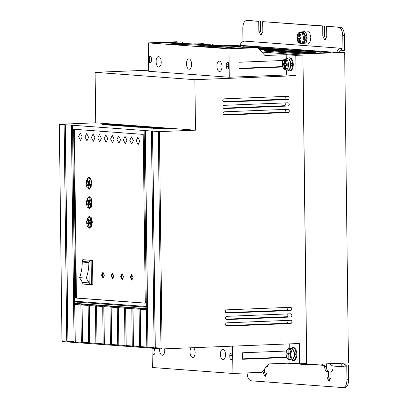 <?xml version="1.0" encoding="UTF-8"?>
<svg xmlns="http://www.w3.org/2000/svg" width="408" height="408" viewBox="0 0 408 408"><rect width="100%" height="100%" fill="white"/><g stroke="black" fill="none" stroke-linecap="round" stroke-linejoin="round"><path stroke-width="0.61" d="M288.736 59.191A5.284 2.591 87.7 0 1 290.853 63.113A5.284 2.591 87.7 0 1 290.97 64.556A5.284 2.591 87.7 0 1 290.945 65.413A5.284 2.591 87.7 0 1 289.145 69.487M292.276 348.916A5.284 2.591 87.7 0 1 294.392 352.838A5.284 2.591 87.7 0 1 294.51 354.282A5.284 2.591 87.7 0 1 294.484 355.139A5.284 2.591 87.7 0 1 292.684 359.213M285.824 70.043L285.115 70.023C282.693 68.473 282.616 66.356 282.469 64.301C282.775 60.858 283.652 59.038 285.105 58.828L285.921 58.885M285.35 70.064L284.631 69.268L284.585 65.28L283.387 65.188L283.366 63.566L284.565 63.653L284.514 59.665L285.212 58.818M288.905 353.348L286.906 353.292L286.926 354.914L288.125 355.006L288.17 358.994L288.89 359.79L289.364 359.769M290.124 355.016L288.925 355.062L290.124 355.154L290.103 353.527L288.905 353.44L288.854 349.452L289.553 348.6L290.261 348.575L288.645 348.554C287.191 348.764 286.314 350.584 286.008 354.027C286.161 356.082 286.232 358.199 288.655 359.749L288.89 359.79M303.649 33.028A5.284 2.591 87.7 0 1 305.143 37.852A5.284 2.591 87.7 0 1 304.011 42.187L301.833 43.381A5.687 2.795 87.7 0 0 304.409 37.903A5.687 2.795 87.7 0 0 301.385 32.013L303.649 33.028M300.232 43.136L299.758 43.258C297.891 42.284 297.371 40.499 297.325 40.183L296.937 37.612C296.993 34.588 297.973 32.757 299.875 32.115L300.099 32.462M300.232 43.33L298.799 41.743L298.758 38.576L297.56 38.49L297.539 36.868L298.738 36.955L298.702 33.788L300.094 32.089L300.895 32.145L299.498 33.849L299.538 37.011L300.737 37.102L300.757 38.724L299.559 38.638L299.6 41.8L301.033 43.391L300.232 43.33M224.053 115.046L224.334 115.066A1.627 1.413 -85.8 0 1 224.293 111.817L287.956 109.293A1.627 1.413 94.2 0 1 287.997 112.537L283.999 112.241A1.627 1.413 94.2 0 0 284.947 109.41M223.895 102.061L224.171 102.082A1.627 1.413 -85.8 0 1 224.135 98.833L287.798 96.308A1.627 1.413 94.2 0 1 287.839 99.552L283.84 99.256A1.627 1.413 94.2 0 0 284.784 96.426M287.589 58.701A6.503 3.193 87.7 0 1 289.104 57.829A6.503 3.193 87.7 0 1 292.556 64.561A6.503 3.193 87.7 0 1 289.619 70.819A6.503 3.193 87.7 0 1 288.043 70.064M289.619 70.819L290.323 70.788A6.503 3.193 -92.3 0 0 293.265 64.53A6.503 3.193 -92.3 0 0 289.808 57.798L289.104 57.829M291.128 348.427A6.503 3.193 87.7 0 1 292.643 347.555A6.503 3.193 87.7 0 1 296.096 354.287A6.503 3.193 87.7 0 1 293.158 360.545A6.503 3.193 87.7 0 1 291.582 359.795M292.643 347.555L293.347 347.524A6.503 3.193 87.7 0 1 296.805 354.256A6.503 3.193 87.7 0 1 293.867 360.514L293.158 360.545M223.977 108.553L224.252 108.574A1.627 1.413 -85.8 0 1 224.211 105.325L287.875 102.801A1.627 1.413 94.2 0 1 287.915 106.044L283.917 105.748A1.627 1.413 94.2 0 0 284.866 102.918M226.471 313.064L226.751 313.084A1.627 1.413 -85.8 0 1 226.71 309.84L290.374 307.311A1.627 1.413 94.2 0 1 290.414 310.559L286.416 310.264A1.627 1.413 94.2 0 0 287.365 307.433M226.552 319.556L226.833 319.576A1.627 1.413 -85.8 0 1 226.792 316.333L290.455 313.803A1.627 1.413 94.2 0 1 290.496 317.052L286.498 316.756A1.627 1.413 94.2 0 0 287.441 313.925M226.634 326.048L226.909 326.069A1.627 1.413 -85.8 0 1 226.868 322.825L290.532 320.295A1.627 1.413 94.2 0 1 290.572 323.544L286.574 323.248A1.627 1.413 94.2 0 0 287.523 320.418M292.592 52.51L298.615 52.816L315.726 52.244L300.533 53.117M233.748 46.476L236.783 46.548M221.983 66.484A5.202 2.555 -92.3 0 0 219.218 61.098A5.202 2.555 -92.3 0 0 216.867 66.106A5.202 2.555 -92.3 0 0 219.631 71.492A5.202 2.555 -92.3 0 0 221.983 66.484M161.221 61.996A5.202 2.555 -92.3 0 0 158.452 56.61A5.202 2.555 -92.3 0 0 156.101 61.618A5.202 2.555 -92.3 0 0 158.865 67.004A5.202 2.555 -92.3 0 0 161.221 61.996M191.602 64.24A5.202 2.555 -92.3 0 0 188.838 58.854A5.202 2.555 -92.3 0 0 186.481 63.862A5.202 2.555 -92.3 0 0 189.251 69.248A5.202 2.555 -92.3 0 0 191.602 64.24M220.386 354.374A5.202 2.555 87.7 0 1 222.743 349.365A5.202 2.555 87.7 0 1 225.507 354.751A5.202 2.555 87.7 0 1 223.151 359.759A5.202 2.555 87.7 0 1 220.386 354.374M193.591 347.692A5.202 2.555 87.7 0 1 195.121 352.507A5.202 2.555 87.7 0 1 192.77 357.515A5.202 2.555 87.7 0 1 190.006 352.13A5.202 2.555 87.7 0 1 191.174 347.784M164.628 348.84A5.202 2.555 87.7 0 1 164.74 350.263A5.202 2.555 87.7 0 1 162.389 355.266A5.202 2.555 87.7 0 1 159.625 349.88A5.202 2.555 87.7 0 1 159.671 348.764M289.129 59.048L291.96 64.515L289.553 69.6M292.669 348.774L295.499 354.241L293.107 359.326L292.74 359.341M291.363 358.112L290.394 355.144M302.109 32.084L303.7 31.11L306.097 33.048L307.158 37.842L306.337 42.238L304.215 44.1L302.552 43.253M304.215 44.1L307.897 43.952L310.014 42.09L310.835 37.694L309.779 32.905L307.377 30.962L303.7 31.11M129.775 140.362L131.432 136.838L133.375 140.627L131.718 144.146L129.775 140.362M123.379 139.888L125.032 136.369L126.98 140.153L125.322 143.677L123.379 139.888M136.17 140.831L137.828 137.312L139.771 141.102L138.118 144.621L136.17 140.831M116.984 139.414L118.636 135.895L120.579 139.684L118.927 143.203L116.984 139.414M110.588 138.944L112.241 135.42L114.184 139.21L112.532 142.729L110.588 138.944M104.193 138.47L105.845 134.951L107.788 138.735L106.136 142.259L104.193 138.47M97.798 138.001L99.45 134.477L101.393 138.266L99.741 141.785L97.798 138.001M91.397 137.527L93.055 134.002L94.998 137.792L93.345 141.311L91.397 137.527M85.002 137.052L86.659 133.533L88.602 137.317L86.945 140.842L85.002 137.052M78.606 136.583L80.259 133.059L82.207 136.848L80.549 140.367L78.606 136.583M101.505 275.14L102.796 272.401L104.305 275.349L103.02 278.088L101.505 275.14M103.153 272.478L102.214 275.114L103.367 277.981M111.103 275.849L112.389 273.11L113.898 276.058L112.613 278.791L111.103 275.849M112.746 273.187L111.807 275.818L112.965 278.69M120.697 276.558L121.982 273.819L123.491 276.767L122.206 279.5L120.697 276.558M122.339 273.895L121.4 276.527L122.558 279.398M130.29 277.267L131.575 274.528L133.09 277.476L131.799 280.209L130.29 277.267M131.932 274.604L130.999 277.236L132.151 280.107M86.399 221.886L89.153 216.021L91.397 217.826L92.397 222.329L89.638 228.2L87.394 226.389L86.399 221.886M89.51 216.046L87.99 217.5M87.644 218.3L87.332 219.402M86.159 202.409L88.918 196.544L91.157 198.349L92.157 202.852L89.398 208.723L87.159 206.912L86.159 202.409M89.27 196.569L87.756 198.023M87.404 198.824L87.098 199.925M85.92 182.932L88.679 177.067L90.923 178.872L91.917 183.376L89.163 189.246L86.919 187.435L85.92 182.932M89.031 177.092L87.516 178.546M87.169 179.347L86.858 180.448M286.161 58.757L286.722 58.849L286.013 58.874L285.314 59.726L285.365 63.714L286.564 63.801L286.584 65.428L285.386 65.336L285.432 69.329L286.151 70.12L286.86 70.094L286.059 70.033M289.598 359.759L290.399 359.82L289.69 359.846L288.971 359.055L288.925 355.062M294.392 352.838C293.939 350.079 292.832 348.611 291.072 348.427A5.687 2.795 87.7 0 1 294.097 354.317A5.687 2.795 87.7 0 1 291.521 359.795L290.399 359.82M303.725 32.329L306.556 37.796L304.149 42.881M86.797 221.916L87.082 219.412L88.832 222.207L88.052 224.171L88.689 225.236L89.474 223.242L91.234 226.058L89.607 227.389L86.797 221.916M88.975 224.507L88.76 224.14L89.536 222.176L87.791 219.382L87.082 219.412M86.557 202.439L86.848 199.935L88.592 202.73L87.812 204.694L88.449 205.754L89.24 203.765L90.999 206.581L89.367 207.907L86.557 202.439M88.74 205.025L88.521 204.663L89.301 202.7L87.557 199.905L86.848 199.935M86.323 182.963L86.608 180.458L88.352 183.248L87.577 185.217L88.21 186.278L89 184.283L90.76 187.104L89.128 188.43L86.323 182.963M88.5 185.548L88.281 185.186L89.061 183.223L87.317 180.428L86.608 180.458M300.788 43.421L301.033 43.391A5.687 2.795 87.7 0 0 303.363 37.944A5.687 2.795 87.7 0 0 300.895 32.145M224.334 115.066L287.997 112.537M224.171 102.082L287.839 99.552M302.864 55.1L306.632 363.518L299.559 363.798L299.309 343.495L162.078 348.942L159.426 131.611L195.498 130.178L194.881 79.693L296.04 75.679L295.79 55.381L302.864 55.1L261.788 52.066M224.252 108.574L287.915 106.044M226.751 313.084L290.414 310.559M226.833 319.576L290.496 317.052M226.909 326.069L290.572 323.544M283.999 112.241L223.344 114.648M283.84 99.256L223.186 101.663M299.559 363.798L289.966 363.089L268.714 363.931L261.752 372.315L232.907 373.458L232.575 346.142M260.676 50.847L302.93 53.968L306.724 364.66L287.038 363.202M295.79 55.381L286.197 54.672L264.945 55.514L257.785 47.69L229.811 48.578L254.225 47.43L235.951 47.971L225.318 47.185L240.394 46.405L214.379 47.44L207.182 46.91L233.197 45.875L205.586 46.787L198.39 46.257L224.405 45.227L206.127 45.767L195.493 44.982L210.574 44.202L184.559 45.237L177.363 44.707L203.378 43.671L175.761 44.584L168.565 44.054L194.58 43.024L176.307 43.564L165.674 42.779L180.749 41.998L153.138 42.917L177.194 41.738L148.349 42.881L148.696 71.288L229.286 77.239L286.442 74.975L286.385 70.115M286.243 58.752L286.197 54.672M282.749 66.591L282.662 66.178M282.616 62.444L282.591 60.512M296.04 75.679L286.442 74.975M194.881 79.693L95.105 72.323L148.68 70.196M195.498 130.178L95.717 122.808L95.105 72.323M164.195 129.152L173.39 128.785L168.994 128.459L159.798 128.826L164.195 129.152M151.404 128.204L160.599 127.842L156.198 127.515L147.002 127.883L151.404 128.204M138.608 127.26L147.803 126.893L143.407 126.572L134.212 126.934L138.608 127.26M125.817 126.317L135.012 125.95L130.616 125.623L121.421 125.99L125.817 126.317M113.026 125.368L122.222 125.006L117.82 124.68L108.625 125.047L113.026 125.368M65.336 124.736L67.978 341.256L74.057 341.705L71.41 125.19L59.333 124.297L95.717 122.808M71.41 125.19L72.527 125.996L75.174 342.521L104.275 344.668L103.158 343.857L97.084 343.409L97.4 344.163M159.426 131.611L71.415 125.19M106.626 124.899L115.826 124.532L111.425 124.205L102.23 124.573L106.626 124.899M119.422 125.843L128.617 125.475L124.221 125.154L115.025 125.516L119.422 125.843M132.212 126.786L141.408 126.424L137.011 126.097L127.816 126.465L132.212 126.786M145.003 127.735L154.199 127.367L149.802 127.041L140.607 127.408L145.003 127.735M157.799 128.678L166.994 128.311L162.598 127.99L153.398 128.352L157.799 128.678M103.158 343.857L102.704 306.525L103.785 305.73L104.275 344.668L162.078 348.942L160.961 348.126L158.314 131.606M67.978 341.256L68.294 342.011L75.174 342.521L74.057 341.705M68.294 342.011L66.779 341.17L64.133 124.649L65.341 125.465M59.333 124.297L61.98 340.813L62.297 341.567L67.896 341.981L65.249 125.46M286.141 351.048L286.156 352.17M286.202 355.909L286.217 357.122L286.538 357.148M289.925 359.841L289.966 363.089M289.731 343.878L289.787 348.478M283.917 105.748L223.268 108.156M286.416 310.264L225.767 312.671M286.498 316.756L225.843 319.163M286.574 323.248L225.925 325.655M232.907 373.458L152.317 367.506L152.077 348.202M286.681 357.52L242.643 359.27L242.561 352.777L286.442 351.038M302.93 53.968L344.663 52.382L348.457 362.936L306.724 364.66M299.707 53.04L306.928 53.428L330.556 52.494L324.156 52.02L328.542 51.847L336.697 52.448C337.523 50.005 339.063 48.613 341.317 48.272L244.576 41.126C242.321 41.468 240.781 42.855 239.955 45.303L248.115 45.905L232.264 45.808M299.916 53.071L300.533 52.958M292.801 52.545L293.418 52.591M285.437 51.984L291.455 52.285L320.168 51.224L293.418 52.433M328.542 51.847L320.734 51.27L320.8 52.877M285.646 52.02L286.263 52.066M278.281 51.454L284.3 51.76L313.007 50.699L286.258 51.903M320.168 51.224L313.579 50.74L313.635 51.408M278.491 51.49L279.108 51.535M271.121 50.923L277.144 51.23L305.852 50.169L279.103 51.372M313.007 50.699L306.418 50.21L306.479 50.878M271.335 50.959L271.952 51.005M263.966 50.398L269.989 50.699L298.697 49.638L271.947 50.847M305.852 50.169L299.263 49.684L299.319 50.347M264.18 50.434L264.797 50.48M260.013 50.123L291.541 49.113L264.792 50.317M298.697 49.638L292.108 49.154L292.164 49.822M259.437 49.495L284.952 48.623L259.631 49.71M291.541 49.113L284.952 48.623L285.008 49.292M258.718 48.71L277.797 48.098L258.912 48.924M284.386 48.583L277.797 48.098L277.853 48.761M257.999 47.925L270.642 47.568L258.198 48.139M277.231 48.057L270.642 47.568L270.698 48.236M252.771 47.323L263.486 47.037L254.276 47.486M270.076 47.527L263.486 47.037L263.543 47.705M242.357 46.92L256.331 46.512L242.556 47.134M262.92 46.997L256.331 46.512L256.387 47.18M224.854 45.716L240.011 45.12M242.984 41.575L242.821 28.29C243 23.378 244.3 20.772 246.723 20.471L258.713 21.359L258.835 31.258L260.993 35.465L262.834 31.554L262.711 21.655L322.677 26.081L322.794 35.986L324.957 40.193L326.793 36.281L326.675 26.377L338.666 27.265C341.098 27.922 342.465 30.727 342.761 35.675L342.939 50.337L341.343 50.22L338.395 52.382L339.997 52.499M344.663 52.382L336.697 52.448M183.416 43.284L182.351 42.121M195.304 43.809L194.58 43.024M204.097 44.462L203.378 43.671M213.236 45.487L212.17 44.324M225.124 46.012L224.405 45.227M233.922 46.665L233.197 45.875M243.061 47.69L241.995 46.527M283.244 60.486L239.011 62.24L239.093 68.733L282.861 66.994M229.286 77.239L228.939 48.838L257.785 47.69M282.668 66.586L239.088 68.314M150.322 62.638L149.369 62.557L150.69 62.501M150.399 62.628L150.246 62.633C150.97 62.546 151.363 61.771 151.424 60.313L151.414 58.686C151.322 57.212 150.919 56.365 150.195 56.146L149.313 56.064L149.369 62.557M226.282 66.478A2.438 1.199 -92.3 0 0 227.511 69.003L228.388 69.064L228.312 62.572L227.429 62.511A2.438 1.199 -92.3 0 0 227.363 62.506A2.438 1.199 -92.3 0 0 226.261 64.857L226.282 66.478L228.358 66.397M148.349 42.881L228.939 48.838M168.994 128.459L168.999 128.959M156.198 127.515L156.208 128.015M143.407 126.572L143.412 127.072M130.616 125.623L130.621 126.123M117.82 124.68L117.83 125.179M61.98 340.813L66.779 341.17M73.654 129.239L143.213 134.38L145.279 303.185L75.72 298.044L73.654 129.239M72.609 125.276L74.761 301.216L146.314 306.505L144.167 130.56L145.284 131.371L147.931 347.897L146.814 347.08L140.734 346.632L141.056 347.387M145.365 130.652L148.012 347.172L154.086 347.621L151.445 131.101L152.561 131.911L155.203 348.432L154.086 347.621M152.643 131.187L155.285 347.708L160.961 348.126M111.425 124.205L111.435 124.705M124.221 125.154L124.226 125.654M137.011 126.097L137.017 126.597M149.802 127.041L149.807 127.541M162.598 127.99L162.603 128.489M155.285 347.708L155.606 348.463M148.012 347.172L148.328 347.927M139.536 346.545L139.082 309.213L140.163 308.417L140.653 347.356L139.536 346.545L133.462 346.096L133.778 346.851M132.258 346.01L131.804 308.678L132.886 307.877L133.38 346.82L132.258 346.01L126.184 345.561L126.5 346.31M124.986 345.469L124.527 308.137L125.608 307.341L126.103 346.285L124.986 345.469L118.907 345.02L119.228 345.775M117.708 344.933L117.254 307.601L118.335 306.801L118.825 345.744L117.708 344.933L111.634 344.485L111.95 345.239M110.435 344.393L109.976 307.061L111.058 306.265L111.552 345.209L110.435 344.393L104.356 343.944L104.677 344.699M95.88 343.322L95.426 305.99L96.507 305.189L97.002 344.133L95.88 343.322L89.806 342.873L90.122 343.623M88.607 342.781L88.148 305.449L89.23 304.654L89.724 343.597L88.607 342.781L82.528 342.332L82.849 343.087M81.33 342.246L80.876 304.914L81.957 304.113L82.447 343.057L81.33 342.246L75.256 341.797L75.572 342.552M154.346 348.371L154.999 352.124C154.943 353.588 154.561 354.379 153.836 354.491L152.959 354.44L152.857 348.259M229.832 357.015L229.811 355.394A2.438 1.199 87.7 0 1 230.913 353.048A2.438 1.199 87.7 0 1 230.979 353.048L231.861 353.109L231.938 359.606L231.061 359.54A2.438 1.199 87.7 0 1 229.832 357.015L231.907 356.934M286.217 357.122L242.638 358.851M324.166 52.744L324.156 52.02M319.892 52.918L319.872 51.383M312.722 51.444L312.717 50.852M305.567 50.913L305.561 50.327M298.411 50.388L298.406 49.796M291.256 49.858L291.251 49.266M284.101 49.327L284.095 48.741M276.945 48.802L276.935 48.21M269.79 48.272L269.78 47.68M262.635 47.741L262.625 47.155M255.479 47.216L255.469 46.624M237.344 46.527L237.334 45.604M243.739 46.869L243.729 46.078M248.125 46.691L248.115 45.905L255.765 46.471M247.029 372.392C247.34 377.313 248.707 380.118 251.124 380.802L343.067 387.595C345.474 387.258 346.775 384.652 346.968 379.777L346.79 365.109L345.188 364.992L345.214 366.94L332.811 366.032L329.083 363.773M345.214 366.94C342.955 366.782 341.379 365.512 340.496 363.135M74.363 129.295L76.429 298.019L75.72 298.044M76.429 298.019L145.279 303.103M146.814 347.08L146.355 309.749L147.451 308.943L147.431 307.316L146.314 306.505M74.761 301.216L75.077 301.971L147.431 307.316M146.355 309.749L140.281 309.3L140.734 346.632M139.082 309.213L133.003 308.764L133.462 346.096M131.804 308.678L125.73 308.229L126.184 345.561M124.527 308.137L118.453 307.688L118.907 345.02M117.254 307.601L111.175 307.153L111.634 344.485M109.976 307.061L103.902 306.612L104.356 343.944M102.704 306.525L96.625 306.077L97.084 343.409M95.426 305.99L89.352 305.541L89.806 342.873M88.148 305.449L82.074 305L82.528 342.332M80.876 304.914L74.797 304.465L75.256 341.797M154.209 354.394L152.959 354.44M290.317 353.15L291.047 350.12M333.061 366.053L333.071 367.072C332.979 369.857 332.255 371.423 330.893 371.765L330.965 377.456L329.123 381.368L326.966 377.16L326.895 371.469C325.523 370.928 324.758 369.25 324.6 366.445L326.293 366.379C326.456 369.184 327.221 370.857 328.593 371.402L328.664 377.094L329.96 380.95M311.6 364.466L324.584 365.415L324.6 366.445M269 363.921L266.929 367.042L267 372.733L265.164 376.645L263.002 372.438L262.981 370.831M345.188 364.992L342.195 363.069M248.416 20.405L258.713 21.359M341.343 50.22L341.317 48.272M147.451 308.943L75.092 303.593L75.077 301.971M82.176 264.685L82.136 261.462L88.929 261.967L91.127 260.345L82.732 259.723L92.539 260.289L92.835 284.636L91.423 284.692L91.127 260.345L92.539 260.289M140.281 309.3L140.571 308.448L140.179 308.428L140.571 308.448M77.199 302.129L77.219 303.511L75.092 303.593L74.797 304.465M81.957 304.113L82.365 304.144L82.074 305M89.23 304.654L89.643 304.684L89.352 305.541M96.507 305.189L96.92 305.22L96.625 306.077M103.785 305.73L104.193 305.76L103.902 306.612M111.058 306.265L111.471 306.296L111.175 307.153M118.335 306.801L118.748 306.831L118.453 307.688M125.608 307.341L126.021 307.372L125.73 308.229M132.886 307.877L133.299 307.907L133.003 308.764M344.117 364.721L348.483 365.043L348.667 379.71C348.473 384.591 347.172 387.197 344.765 387.529M264.659 368.817L264.7 372.371L265.996 376.227M326.262 363.885L326.293 366.379M324.335 365.405L321.397 364.074M328.593 371.402L326.895 371.469M346.79 365.109L348.483 365.043M342.761 35.675L344.459 35.608L344.638 50.271L342.939 50.337M344.459 35.608C344.163 30.661 342.796 27.856 340.364 27.198L338.666 27.265M326.675 26.377L340.364 27.198M322.794 35.986L324.493 35.914L325.788 39.77M324.493 35.914L324.375 26.015L322.677 26.081M262.711 21.655L324.375 26.015M258.835 31.258L260.534 31.192L261.829 35.047M260.534 31.192L260.411 21.287M82.391 282.56L83.028 284.07L91.423 284.692L89.189 283.065L82.391 282.56L82.391 282.275M88.363 226.812L89.989 228.143M88.123 207.335L89.755 208.666M87.888 187.859L89.515 189.19M147.446 308.698L77.219 303.511M132.901 307.892L133.294 307.918M125.628 307.351L126.016 307.382M118.351 306.816L118.743 306.841M111.073 306.275L111.466 306.306M103.8 305.74L104.193 305.77M96.523 305.204L96.915 305.23M89.25 304.664L89.638 304.694M81.972 304.128L82.365 304.154M82.136 261.462L82.732 259.723M88.929 261.967L89.189 283.065M90.499 219.749L90.025 220.947L89.316 220.978L87.557 218.158L89.189 216.832L91.56 219.453L91.708 224.808L92.167 224.788M89.189 216.832L91.137 217.372M89.474 223.242L90.183 223.212L91.856 225.889M91.504 226.69L90.285 227.358M90.26 200.267L89.786 201.47L89.077 201.501L87.317 198.681L88.949 197.355L91.321 199.976L91.468 205.331L91.927 205.311M88.949 197.355L90.897 197.895M89.24 203.765L89.944 203.735L91.616 206.412M91.27 207.213L90.046 207.881M89 184.283L89.709 184.258L91.382 186.935M91.03 187.736L89.806 188.404M90.025 180.79L89.546 181.994L88.842 182.024L87.082 179.204L88.709 177.878L91.081 180.499L91.229 185.854L91.688 185.834M88.709 177.878L90.663 178.418M88.857 262.548L89.107 282.897L86.216 278.139L79.58 277.649C81.391 272.636 82.273 267.439 82.222 262.058L88.857 262.548C88.908 267.934 88.031 273.13 86.216 278.139M82.217 261.63L88.852 262.12L88.857 262.461L82.222 261.972L82.217 261.63L88.852 262.125L82.217 261.63M91.708 224.808L89.964 222.013L90.714 220.111L90.081 219.045L89.316 220.978M91.8 226.037L91.234 226.058M88.76 224.14L88.052 224.171M89.536 222.176L88.832 222.207M91.468 205.331L89.724 202.536L90.479 200.634L89.842 199.568L89.077 201.501M91.565 206.56L90.999 206.581M88.521 204.663L87.812 204.694M89.301 202.7L88.592 202.73M91.326 187.083L90.76 187.104M88.281 185.186L87.577 185.217M89.061 183.223L88.352 183.248M91.229 185.854L89.485 183.059L90.239 181.152L89.607 180.091L88.842 182.024M288.752 348.544L288.053 349.391L288.104 353.379M86.216 278.144L79.58 277.654L82.467 282.407L89.102 282.897M88.852 262.125L88.857 262.461M285.386 65.336L286.579 65.29M284.565 63.653L285.36 63.623M284.784 63.648L284.799 65.132L283.387 65.188M284.799 65.132L285.998 65.224L284.585 65.28M286.926 354.914L288.339 354.858L288.323 353.374M288.125 355.006L289.537 354.95L288.339 354.858M299.559 38.638L300.757 38.587M298.738 36.955L299.538 36.924M298.957 36.944L298.972 38.434L297.56 38.49M298.972 38.434L300.176 38.52L298.758 38.576M290.853 63.113C290.399 60.353 289.292 58.885 287.533 58.701A5.687 2.795 87.7 0 1 290.557 64.592A5.687 2.795 87.7 0 1 287.982 70.069L286.635 70.125M284.631 69.268C283.392 68.549 282.708 66.897 282.576 64.321C282.642 61.756 283.29 60.206 284.514 59.665M288.17 358.994C286.931 358.275 286.248 356.623 286.115 354.047C286.181 351.482 286.829 349.931 288.053 349.391M298.799 41.743C297.799 41.101 297.254 39.734 297.151 37.648C297.202 35.567 297.718 34.282 298.702 33.788M314.996 53.111L314.986 52.382M286.013 58.874A5.687 2.795 87.7 0 1 288.481 64.673A5.687 2.795 87.7 0 1 286.151 70.12M289.553 348.6A5.687 2.795 87.7 0 1 292.021 354.399A5.687 2.795 87.7 0 1 289.69 359.846M228.388 68.967L227.511 69.003M228.337 64.77L226.261 64.857M231.887 355.312L229.811 355.394M231.938 359.504L231.061 359.54M264.7 372.371L263.002 372.438M328.664 377.094L326.966 377.16M348.667 379.71L346.968 379.777M285.314 59.726C287.752 59.364 287.88 70.049 285.432 69.329M288.854 349.452C291.292 349.09 291.419 359.774 288.971 359.055M299.498 33.849C301.461 33.721 301.563 42.218 299.6 41.8M315.986 53.071L315.976 52.29M289.201 69.615L289.568 69.6M303.231 42.922L304.169 42.881M300.813 43.421L301.833 43.381M288.782 59.058L289.15 59.043M292.322 348.784L292.689 348.769M343.332 387.6L344.99 387.534M290.945 65.413C290.71 68.197 289.721 69.748 287.982 70.069M294.484 355.139C294.25 357.923 293.26 359.474 291.521 359.795M286.186 58.757L287.533 58.701M289.731 348.483L291.072 348.427M302.812 32.365L303.751 32.329M90.311 227.358L89.607 227.389M90.076 207.881L89.367 207.912M89.837 188.404L89.128 188.43M300.365 32.053L301.385 32.013"/></g></svg>
